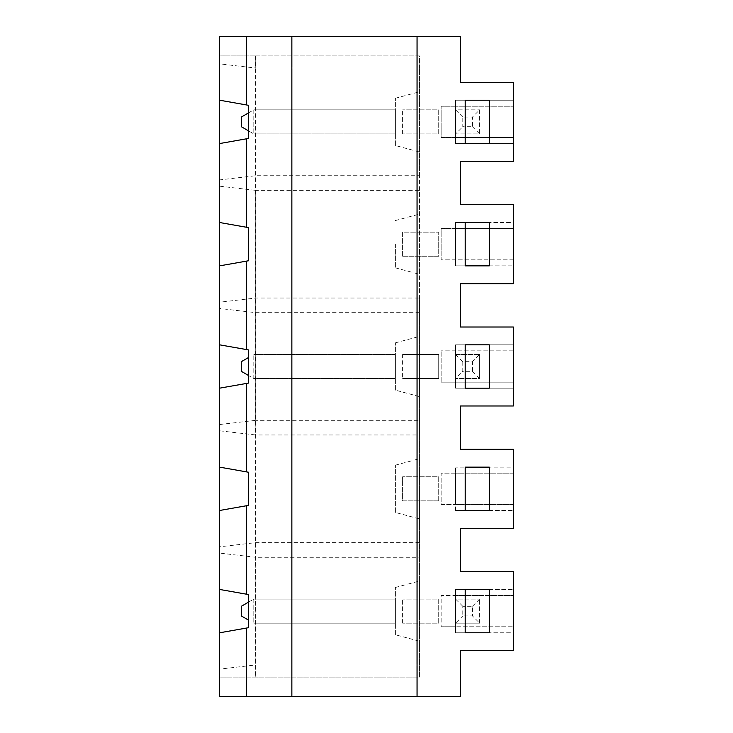 <?xml version="1.0" encoding="UTF-8"?>
<svg xmlns="http://www.w3.org/2000/svg" width="733" height="733" viewBox="0 0 733 733"><rect width="100%" height="100%" fill="white"/><g stroke="black" fill="none" stroke-linecap="round" stroke-linejoin="round"><path stroke-width="0.55" stroke-dasharray="3.67 2.75" d="M479.657 623.16L479.657 599.081L479.657 623.16L455.587 623.16L455.587 626.77L513.366 626.77L441.138 626.77L455.587 626.77L455.587 623.16L479.657 623.16L472.437 615.931L462.807 615.931L462.807 606.301L472.437 606.301L472.437 615.931M513.366 632.79L513.366 589.451L513.366 632.79L489.287 632.79L513.366 632.79M465.217 632.79L455.587 632.79L455.587 589.451L465.217 589.451L465.217 632.79L455.587 632.79L455.587 589.451L465.217 589.451M489.287 589.451L513.366 589.451L489.287 589.451L489.287 632.79M513.366 650.602L513.366 571.63L460.397 571.63L460.397 528.291L513.366 528.291L513.366 504.46L441.138 504.46L441.138 473.161L455.587 473.161L455.587 504.46L513.366 504.46L513.366 449.32L460.397 449.32L460.397 405.981L513.366 405.981L513.366 327.019L460.397 327.019L460.397 283.68L513.366 283.68L513.366 204.709L460.397 204.709L460.397 161.37L513.366 161.37L513.366 137.529L441.138 137.529L441.138 106.23L455.587 106.23L455.587 137.529L513.366 137.529L513.366 82.398L460.397 82.398L460.397 36.65L219.634 36.65L219.634 696.35L460.397 696.35L460.397 650.602L513.366 650.602M489.287 510.48L513.366 510.48L489.287 510.48L489.287 467.141L513.366 467.141L513.366 510.48L513.366 467.141L489.287 467.141M465.217 510.48L455.587 510.48L465.217 510.48L465.217 467.141L455.587 467.141L465.217 467.141M489.287 388.169L513.366 388.169L513.366 344.831L513.366 388.169L489.287 388.169L489.287 344.831L513.366 344.831L489.287 344.831M465.217 344.831L455.587 344.831L465.217 344.831L465.217 388.169L455.587 388.169L455.587 344.831L455.587 388.169L465.217 388.169M417.059 696.35L417.059 36.65M455.587 595.471L455.587 599.081L455.587 595.471L513.366 595.471L441.138 595.471L441.138 626.77L441.138 595.471L455.587 595.471M462.807 606.301L455.587 599.081L479.657 599.081L455.587 599.081L455.587 623.16L462.807 615.931M455.587 599.081L455.587 623.16L455.587 599.081M513.366 222.52L513.366 265.859L513.366 222.52L489.287 222.52L513.366 222.52M462.807 117.069L455.587 109.84L455.587 106.23L513.366 106.23L441.138 106.23L441.138 137.529L455.587 137.529L455.587 133.919L479.657 133.919L479.657 109.84L472.437 117.069L472.437 126.699L462.807 126.699L462.807 117.069L472.437 117.069M513.366 228.54L441.138 228.54L441.138 259.839L441.138 228.54L455.587 228.54L455.587 259.839L455.587 228.54L513.366 228.54M513.366 259.839L441.138 259.839L513.366 259.839M513.366 350.85L441.138 350.85L455.587 350.85L455.587 354.46L455.587 350.85L513.366 350.85M441.138 382.15L441.138 350.85L441.138 382.15L513.366 382.15L441.138 382.15M513.366 473.161L441.138 473.161L441.138 504.46L455.587 504.46L455.587 473.161L513.366 473.161M462.807 361.681L455.587 354.46L455.587 382.15L455.587 378.54L479.657 378.54L479.657 354.46L455.587 354.46L455.587 378.54L462.807 371.319L462.807 361.681L472.437 361.681L472.437 371.319L462.807 371.319M472.437 371.319L479.657 378.54L455.587 378.54L455.587 354.46L479.657 354.46L472.437 361.681M479.657 599.081L472.437 606.301M419.468 312.661L419.468 420.339L255.744 420.339L255.744 298.029L219.634 302.198L219.634 344.831L219.634 308.492L255.744 312.661L419.468 312.661L419.468 298.029L255.744 298.029L255.744 190.351L419.468 190.351L419.468 298.029M219.634 265.859L248.524 260.765L248.524 227.615L219.634 222.52L219.634 186.191L255.744 190.351L255.744 68.041L419.468 68.041L419.468 55.91L219.634 55.91L219.634 63.881L255.744 68.041L255.744 55.91L419.468 55.91L419.468 677.09L219.634 677.09L419.468 677.09L419.468 557.282L255.744 557.282L255.744 677.09M419.468 190.351L419.468 175.718L255.744 175.718L219.634 179.887L219.634 186.191M219.634 179.887L219.634 222.52M255.744 55.91L219.634 55.91L219.634 100.21L219.634 63.881M219.634 632.79L219.634 677.09L219.634 632.79L248.524 627.695L248.524 594.545L219.634 589.451L219.634 553.113L255.744 557.282L255.744 434.971L419.468 434.971L419.468 557.282M419.468 542.649L255.744 542.649L219.634 546.809L219.634 553.113M219.634 546.809L219.634 589.451M219.634 510.48L248.524 505.385L248.524 472.235L219.634 467.141L219.634 430.802L255.744 434.971L255.744 420.339L219.634 424.508L219.634 430.802M219.634 424.508L219.634 467.141M219.634 302.198L219.634 308.492M219.634 143.549L248.524 138.455L248.524 105.305L219.634 100.21M255.579 55.91L255.579 677.09M219.634 388.169L248.524 383.075L248.524 349.925L219.634 344.831M419.468 664.959L255.744 664.959L219.634 669.119M395.389 244.19L395.389 267.838L395.389 244.19M419.468 244.19L419.468 274.289L419.468 244.19M419.468 366.5L419.468 396.599L419.468 366.5M395.389 390.148L395.389 342.852L395.389 390.148L419.468 396.599M479.657 354.46L479.657 378.54M248.524 357.512L241.304 361.681L241.304 371.319L253.81 378.54L253.81 354.46L253.81 378.54L395.389 378.54L395.389 354.46L253.81 354.46L395.389 354.46L395.389 378.54L253.81 378.54L248.524 375.488M465.217 222.52L455.587 222.52L465.217 222.52L465.217 265.859L455.587 265.859L455.587 222.52L455.587 265.859L465.217 265.859M489.287 265.859L513.366 265.859L489.287 265.859L489.287 222.52M455.587 510.48L455.587 467.141L455.587 510.48M291.862 696.35L291.862 36.65M419.468 420.339L419.468 434.971M248.524 602.132L253.81 599.081L253.81 623.16L253.81 599.081L241.304 606.301L241.304 615.931L248.524 620.1M395.389 623.16L253.81 623.16L395.389 623.16L395.389 599.081L395.389 623.16M253.81 599.081L395.389 599.081L253.81 599.081M419.468 175.718L419.468 68.041M419.468 611.12L419.468 581.022L419.468 611.12M419.468 488.81L419.468 518.909L419.468 488.81M419.468 121.88L419.468 151.978L419.468 121.88M395.389 512.449L395.389 465.162L395.389 512.449L419.468 518.909M395.389 634.76L395.389 587.472L395.389 634.76L419.468 641.21M489.287 143.549L513.366 143.549L513.366 100.21L513.366 143.549L489.287 143.549L489.287 100.21L513.366 100.21L489.287 100.21M241.304 117.069L241.304 126.699L253.81 133.919L253.81 109.84L241.304 117.069M472.437 126.699L479.657 133.919L455.587 133.919L462.807 126.699M248.524 112.9L253.81 109.84L253.81 133.919L248.524 130.868M455.587 109.84L455.587 133.919L455.587 109.84L479.657 109.84L455.587 109.84M479.657 109.84L479.657 133.919M395.389 109.84L253.81 109.84L395.389 109.84L395.389 133.919L253.81 133.919L395.389 133.919L395.389 109.84M395.389 145.528L395.389 98.24L395.389 145.528L419.468 151.978M465.217 100.21L455.587 100.21L465.217 100.21L465.217 143.549L455.587 143.549L455.587 100.21L455.587 143.549L465.217 143.549M402.619 256.229L402.619 232.15L438.728 232.15L402.619 232.15L402.619 256.229L438.728 256.229L438.728 232.15L438.728 256.229L402.619 256.229M438.728 623.16L438.728 599.081L402.619 599.081L438.728 599.081L438.728 623.16L402.619 623.16L438.728 623.16M402.619 623.16L402.619 599.081L402.619 623.16M402.619 354.46L438.728 354.46L438.728 378.54L402.619 378.54L438.728 378.54L438.728 354.46L402.619 354.46L402.619 378.54L402.619 354.46M438.728 500.85L438.728 476.771L402.619 476.771L438.728 476.771L438.728 500.85L402.619 500.85L402.619 476.771L402.619 500.85L438.728 500.85M438.728 133.919L438.728 109.84L402.619 109.84L438.728 109.84L438.728 133.919L402.619 133.919L438.728 133.919M402.619 133.919L402.619 109.84L402.619 133.919M395.389 267.838L419.468 274.289M395.389 220.551L419.468 214.091M395.389 342.852L419.468 336.401M395.389 465.162L419.468 458.711M395.389 587.472L419.468 581.022M395.389 98.24L419.468 91.79"/><path stroke-width="1.1" d="M465.217 589.451L489.287 589.451L465.217 589.451L465.217 632.79L489.287 632.79L465.217 632.79M513.366 650.602L513.366 571.63L460.397 571.63L460.397 528.291L513.366 528.291L513.366 449.32L460.397 449.32L460.397 405.981L513.366 405.981L513.366 327.019L460.397 327.019L460.397 283.68L513.366 283.68L513.366 204.709L460.397 204.709L460.397 161.37L513.366 161.37L513.366 82.398L460.397 82.398L460.397 36.65L417.059 36.65L417.059 696.35L460.397 696.35L460.397 650.602L513.366 650.602M489.287 510.48L465.217 510.48L489.287 510.48L489.287 467.141L465.217 467.141L489.287 467.141M465.217 344.831L489.287 344.831L465.217 344.831L465.217 388.169L489.287 388.169L465.217 388.169M465.217 222.52L465.217 265.859L489.287 265.859L489.287 222.52L465.217 222.52L489.287 222.52M489.287 632.79L489.287 589.451M489.287 388.169L489.287 344.831M465.217 467.141L465.217 510.48M489.287 100.21L465.217 100.21L465.217 143.549L489.287 143.549L489.287 100.21L465.217 100.21M417.059 696.35L219.634 696.35L219.634 589.451L246.59 594.206L246.59 505.724L219.634 510.48L219.634 467.141L246.59 471.896L246.59 383.414L219.634 388.169L219.634 222.52L246.59 227.276L246.59 138.794L248.524 138.455L248.524 105.305L246.59 104.966L246.59 36.65L417.059 36.65M246.59 138.794L219.634 143.549L219.634 36.65L246.59 36.65M246.59 696.35L246.59 628.034L219.634 632.79M246.59 628.034L248.524 627.695L248.524 594.545L246.59 594.206M489.287 265.859L465.217 265.859M291.862 696.35L291.862 36.65M246.59 227.276L248.524 227.615L248.524 260.765L219.634 265.859M219.634 344.831L246.59 349.586L246.59 261.104M246.59 349.586L248.524 349.925L248.524 383.075L246.59 383.414M246.59 471.896L248.524 472.235L248.524 505.385L246.59 505.724M219.634 467.141L219.634 388.169M219.634 589.451L219.634 510.48M248.524 375.488L241.304 371.319L241.304 361.681L248.524 357.512M248.524 620.1L241.304 615.931L241.304 606.301L248.524 602.132M248.524 130.868L241.304 126.699L241.304 117.069L248.524 112.9M489.287 143.549L465.217 143.549M219.634 222.52L219.634 143.549M219.634 100.21L246.59 104.966"/></g></svg>
